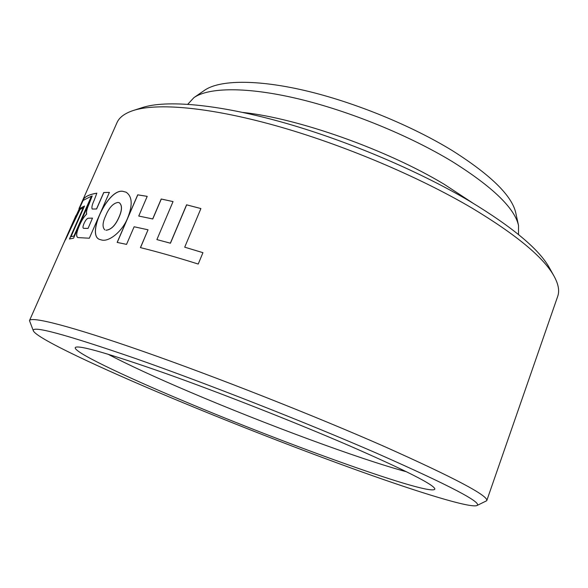 <?xml version="1.0" encoding="UTF-8"?>
<svg xmlns="http://www.w3.org/2000/svg" width="588" height="588" viewBox="0 0 588 588"><rect width="100%" height="100%" fill="white"/><g stroke="black" fill="none" stroke-linecap="round" stroke-linejoin="round"><path stroke-width="0.88" d="M376.827 453.297C306.62 422.743 206.822 383.538 136.291 358.783C65.283 334.322 30.98 325.032 33.391 330.919C37.235 338.681 99.938 367.963 171.233 397.789C232.819 423.544 302.239 450.577 361.818 471.907C420.685 492.935 469.547 508.025 476.839 505.599C483.189 502.983 449.849 485.548 376.827 453.297M33.391 330.919L29.481 320.6C30.995 316.146 69.884 325.796 142.575 351.205C215.046 376.533 314.33 415.665 384.28 446.468C454.715 477.941 488.871 496.022 486.739 500.711L476.839 505.599M133.197 110.529L142.355 107.575C165.823 99.909 216.105 103.892 280.373 121.709C344.583 139.554 417.833 170.447 469.981 201.361C512.898 227.35 539.394 249.54 549.471 267.944L554.153 276.345C543.966 257.698 516.646 234.972 472.179 208.181C418.134 176.29 341.922 144.185 275.346 125.575C208.711 106.987 156.967 102.753 133.197 110.529C124.634 113.381 119.232 117.438 116.975 122.694L78.968 208.703M193.93 97.63L204.602 90.258C219.228 80.064 256.037 79.145 305.04 90.574C353.998 102.033 411.416 125.494 452.481 150.712C490.84 175.033 511.935 195.738 515.757 212.827L518.528 225.491C514.698 208.211 492.693 186.955 452.525 161.729C409.513 135.556 349.191 110.934 298.02 98.769C246.798 86.627 208.703 87.318 193.93 97.63L187.8 104.245M350.139 446.086C405.735 470.422 433.973 484.703 434.863 488.944C433.459 497.544 287.495 444.859 184.448 401.354C122.429 375.372 71.229 350.977 75.448 347.368C79.299 345.016 109.53 353.77 166.161 373.637C221.713 393.409 295.904 422.625 350.139 446.086M107.839 354.13C128.199 364.81 155.769 377.54 190.556 392.321C264.967 423.999 359.275 459.074 406.565 471.796M472.627 202.934L444.08 184.206C386.684 149.602 298.028 118.269 242.888 112.44M127.684 217.928C122.422 231.444 109.045 242.05 101.702 240.029L99.24 239.316C86.539 234.186 108.045 188.491 122.855 191.313L126.104 192.202C132.285 196.392 132.814 204.969 127.684 217.928M29.481 320.6L63.827 242.917L80.041 209.438L83.261 207.77L69.472 239L73.559 238.199L92.198 195.922L89.097 203.72C86.84 208.769 86.01 212.187 86.612 213.988L86.561 214.113C83.996 216.56 81.578 220.397 79.306 225.608C76.293 232.686 75.837 236.685 77.932 237.589L89.332 238.221L109.397 192.386L103.731 192.504L96.513 208.96L92.206 209.034C91.463 207.549 92.132 204.609 94.205 200.207L96.836 193.173C90.398 194.202 86.046 196.039 83.79 198.693L79.733 206.932M64.731 240.955L64.033 242.513M173.048 201.574L156.886 239.595L170.366 243.175L186.565 204.815L200.912 208.549L184.713 247.18L202.948 252.671L198.222 264.049C176.782 257.301 157.511 251.826 140.422 247.621L148.044 229.798L134.123 226.77L126.545 244.38L117.144 242.403L137.717 194.826L147.221 196.348L138.746 216.039L152.689 218.942L161.208 199.009L173.048 201.574M486.739 500.711L557.718 296.308C559.658 290.928 558.468 284.269 554.153 276.345M518.506 234.509L518.528 225.491M200.905 208.564L186.653 204.852L170.447 243.219L156.886 239.595M202.941 252.686L184.713 247.18M148.044 229.798L140.51 247.644M147.206 196.37L137.79 194.863L117.233 242.425M173.041 201.596L161.288 199.045L152.77 218.979L138.746 216.039M64.224 242.197L64.768 240.97M65.628 239.581L80.409 208.137L65.562 239.551M75.962 215.465L69.472 230.217L83.114 200.449L91.427 196.164L73.897 236.119L70.994 236.663L84.518 206.006L80.409 208.137M80.475 208.167L84.488 206.072M73.831 236.082L70.994 236.663M73.897 236.119L91.427 196.164M88.06 228.423L92.5 218.119L88.06 228.423L83.599 228.335M92.5 218.119L88.362 218.221C86.995 218.369 85.532 220.177 83.959 223.646C82.827 226.351 82.688 227.901 83.533 228.306L87.987 228.387M109.383 192.416L103.804 192.541L96.586 208.99L92.198 209.034M92.198 195.922L89.163 203.749C86.906 208.784 86.083 212.209 86.679 214.017L86.627 214.142C84.069 216.575 81.651 220.412 79.373 225.645C76.822 231.488 76.102 235.259 77.212 236.957M69.568 238.971L83.261 207.77M79.248 208.211L80.696 205.337M80.754 205.374L83.79 198.693M83.849 198.722C86.105 196.083 90.427 194.246 96.829 193.224M119.393 202.801L119.467 202.831C122.304 205.44 122.157 210.232 119.033 217.222C115.461 225.432 111.132 229.768 106.046 230.231L105.972 230.202C111.044 229.761 115.373 225.417 118.96 217.185C122.076 210.225 122.223 205.433 119.393 202.801L118.063 202.434C113.205 203.154 109.103 207.557 105.744 215.642C102.51 222.573 102.209 227.313 104.84 229.871M126.104 192.202L122.921 191.35C108.192 188.476 86.583 234.171 99.313 239.345L99.24 239.316M70.817 227.313L75.727 216.333L71.339 226.042M74.286 219.684L75.727 216.333M76.822 214.15L75.521 216.649M73.897 220.132L64.753 240.815"/></g></svg>
